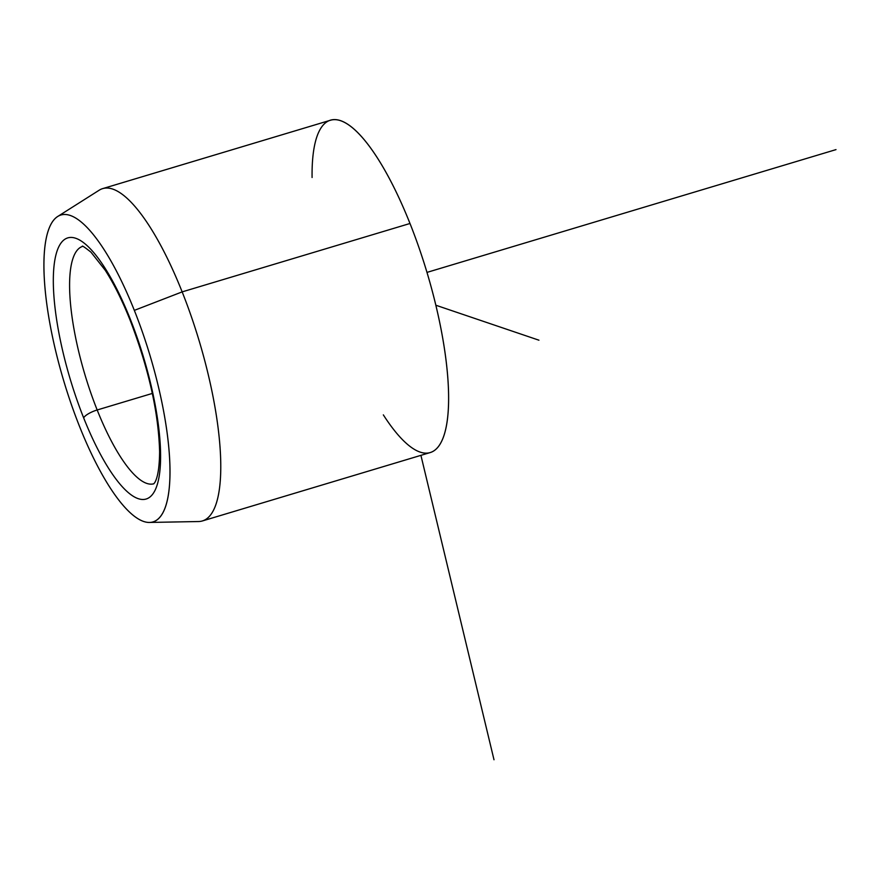 <?xml version="1.0" encoding="UTF-8"?>
<svg xmlns="http://www.w3.org/2000/svg" width="880" height="880" viewBox="0 0 880 880"><rect width="100%" height="100%" fill="white"/><g stroke="black" fill="none" stroke-linecap="round" stroke-linejoin="round"><path stroke-width="1.32" d="M82.368 246.422C81.818 245.289 84.678 247.203 90.948 252.153L105.105 270.072C113.729 283.404 122.078 300.113 130.13 320.21A12.397 3.542 -21.7 0 1 130.251 319.044A136.312 38.258 73.3 0 1 155.287 489.797A136.312 38.258 73.3 0 1 83.666 417.89A12.397 3.542 -21.7 0 1 97.174 409.981A123.915 34.782 -106.7 0 0 153.736 483.802A123.915 34.782 73.3 0 1 97.174 409.981A12.397 3.542 158.3 0 0 83.666 417.89A136.312 38.258 73.3 0 1 58.619 247.137A136.312 38.258 73.3 0 1 130.251 319.044A12.397 3.542 158.3 0 0 130.13 320.21C148.742 368.786 158.565 412.632 159.61 451.77C159.302 482.625 152.823 484.187 153.648 483.879M82.478 246.433A123.915 34.782 -106.7 0 0 97.174 409.981L152.339 393.426L97.174 409.981A123.915 34.782 73.3 0 1 82.478 246.433M57.662 216.513L99.143 190.234A173.481 48.686 73.3 0 1 182.16 291.885L134.332 310.376L182.16 291.885A173.481 48.686 73.3 0 1 198.594 521.532L149.501 522.445A160.204 44.968 -106.7 0 0 134.332 310.376A160.204 44.968 -106.7 0 0 57.662 216.513A160.204 44.968 -106.7 0 0 79.585 426.558A160.204 44.968 -106.7 0 0 149.501 522.445M182.16 291.885L409.992 223.487A173.481 48.686 73.3 0 1 430.232 452.551L202.4 520.949A173.481 48.686 -106.7 0 0 182.16 291.885A173.481 48.686 -106.7 0 0 102.641 188.628L330.473 120.241A173.481 48.686 73.3 0 1 409.992 223.487L182.16 291.885M79.585 426.558A160.204 44.968 73.3 0 1 50.149 225.863A160.204 44.968 73.3 0 1 134.332 310.376A160.204 44.968 73.3 0 1 163.768 511.071A160.204 44.968 73.3 0 1 79.585 426.558M83.666 417.89A136.312 38.258 -106.7 0 0 155.287 489.797A136.312 38.258 -106.7 0 0 130.251 319.044A136.312 38.258 -106.7 0 0 58.619 247.137A136.312 38.258 -106.7 0 0 83.666 417.89M383.339 414.876A173.481 48.686 -106.7 0 0 447.238 420.805A173.481 48.686 -106.7 0 0 409.992 223.487A173.481 48.686 -106.7 0 0 312.081 177.507M435.853 305.228L538.934 340.197M420.915 455.345L493.999 759.759M426.987 272.393L836 149.611"/></g></svg>
